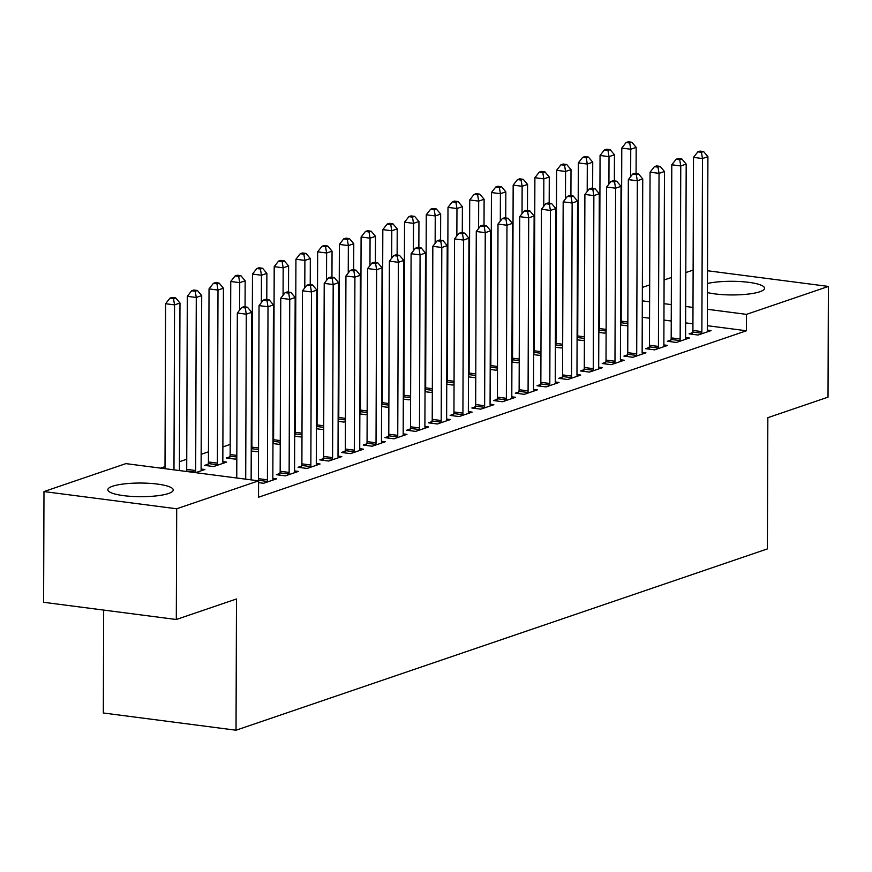 <?xml version="1.0" encoding="UTF-8"?>
<svg xmlns="http://www.w3.org/2000/svg" width="872" height="872" viewBox="0 0 872 872"><rect width="100%" height="100%" fill="white"/><g stroke="black" fill="none" stroke-linecap="round" stroke-linejoin="round"><path stroke-width="1.31" d="M707.465 283.487A32.711 6.823 -179.8 0 1 743.533 281.787A32.711 6.823 -179.8 0 1 764.559 288.24A32.711 6.823 -179.8 0 1 759.828 291.749A32.711 6.823 -179.8 0 1 707.432 292.578M168.514 493.498A32.711 6.823 -179.8 0 1 131.727 496.408A32.711 6.823 -179.8 0 1 107.834 489.759A32.711 6.823 -179.8 0 1 112.564 486.238A32.711 6.823 -179.8 0 1 149.341 483.328A32.711 6.823 -179.8 0 1 173.245 489.988A32.711 6.823 -179.8 0 1 168.514 493.498M599.489 318.422L598.857 318.629M577.765 325.834L577.133 326.041M556.042 333.246L555.41 333.453M534.318 340.658L533.686 340.865M512.594 348.07L511.962 348.277M490.871 355.482L490.238 355.689M469.147 362.894L468.515 363.101M447.423 370.306L446.791 370.513M425.7 377.718L425.067 377.925M403.976 385.13L403.344 385.337M382.252 392.542L381.62 392.749M360.528 399.954L359.896 400.161M338.805 407.355L338.173 407.573M317.081 414.767L316.449 414.985M295.357 422.179L294.725 422.397M273.634 429.591L273.001 429.809M251.91 437.003L251.278 437.221M230.186 444.415L222.872 446.911M208.463 451.827L201.149 454.323M186.739 459.239L179.425 461.735M165.015 466.651L160.677 468.133M620.635 294.812L621.267 294.605M642.359 287.4L649.673 284.915M664.083 279.988L671.396 277.503M685.806 272.576L693.12 270.091M103.67 610.084L103.321 712.991L236.029 730.213L767.382 548.913L767.84 417.688L828.019 397.152L828.4 286.43L746.497 314.367L707.377 309.288M236.029 730.213L236.486 598.977L176.308 619.502L43.6 602.29L43.982 491.568L125.884 463.621L258.592 480.832L176.7 508.779L43.982 491.568M598.813 332.385L604.612 333.137L606.105 332.624M670.895 340.08L667.374 341.279L676.345 342.445L689.381 337.998L685.588 337.508M555.366 347.209L561.165 347.961L562.669 347.448M627.448 354.904L623.927 356.103L632.898 357.269L645.934 352.822L642.141 352.332M527.462 210.555L527.56 184.439L522.132 186.292L513.161 185.126L512.551 358.196A4.197 2.126 -82.6 0 1 512.398 359.776L511.94 362.033L517.717 362.785L519.222 362.272M584 369.728L580.48 370.927L589.45 372.093L602.487 367.646L598.693 367.156M484.015 225.379L484.113 199.263L478.684 201.116L469.714 199.95L469.103 373.02A4.197 2.126 -82.6 0 1 468.951 374.6L468.493 376.857L474.27 377.609L475.774 377.096M540.553 384.552L537.032 385.751L546.003 386.917L559.039 382.47L555.246 381.98M440.578 240.192L440.665 214.087L435.237 215.94L426.266 214.774L425.667 387.844A4.197 2.126 -82.6 0 1 425.503 389.424L425.046 391.681L430.823 392.433L432.327 391.92M497.105 399.376L493.585 400.575L502.555 401.741L515.592 397.294L511.799 396.804M381.576 406.505L387.375 407.257L388.879 406.744M453.658 414.2L450.137 415.399L459.108 416.565L472.144 412.118L468.351 411.628M338.129 421.329L343.928 422.081L345.432 421.568M410.211 429.024L406.69 430.223L415.661 431.389L428.697 426.942L424.904 426.452M310.236 284.664L310.323 258.559L304.895 260.412L295.924 259.246L295.325 432.316A4.197 2.126 -82.6 0 1 295.161 433.896L294.703 436.153L300.48 436.905L301.985 436.392M366.763 443.848L363.243 445.047L372.213 446.213L385.25 441.766L381.456 441.276M266.788 299.488L266.876 273.383L261.447 275.236L252.477 274.07L251.877 447.14A4.197 2.126 -82.6 0 1 251.714 448.72L251.256 450.977L257.033 451.729L258.537 451.216M323.316 458.672L319.806 459.871L328.766 461.037L341.802 456.59L338.02 456.1M208.136 464.187L204.615 465.386L213.585 466.553L226.622 462.106L222.829 461.615M279.868 473.496L276.359 474.695L285.318 475.861L298.355 471.414L294.573 470.913M258.592 480.832L258.537 497.236L746.443 330.771L707.323 325.692M692.935 323.828L685.632 322.88M671.244 321.016L663.941 320.068M649.553 318.204L642.261 317.255M621.191 314.52L620.57 314.443M258.592 482.619L263.595 483.273L276.631 478.826L272.849 478.325M201.105 469.027L204.898 469.518L195.644 472.668M301.592 466.084L298.082 467.283L307.042 468.449L320.079 464.002L316.296 463.501M229.859 456.775L226.339 457.974L235.309 459.141L236.813 458.628M345.04 451.26L341.53 452.459L350.49 453.625L363.526 449.178L359.733 448.688M272.958 443.565L278.757 444.317L280.261 443.804M388.487 436.436L384.966 437.635L393.937 438.801L406.973 434.354L403.18 433.864M331.96 277.252L332.047 251.147L326.618 253L317.648 251.834L317.048 424.904A4.197 2.126 -82.6 0 1 316.885 426.484L316.427 428.741L322.204 429.493L323.708 428.98M431.934 421.612L428.414 422.811L437.384 423.977L450.421 419.53L446.628 419.04M375.407 262.428L375.494 236.323L370.066 238.176L361.095 237.01L360.496 410.08A4.197 2.126 -82.6 0 1 360.332 411.66L359.874 413.917L365.651 414.669L367.156 414.156M475.382 406.788L471.861 407.987L480.832 409.153L493.868 404.706L490.075 404.216M418.854 247.604L418.942 221.499L413.513 223.352L404.543 222.186L403.943 395.256A4.197 2.126 -82.6 0 1 403.78 396.836L403.322 399.093L409.099 399.845L410.603 399.332M518.829 391.964L515.308 393.163L524.279 394.329L537.316 389.882L533.522 389.392M446.747 384.269L452.546 385.021L454.05 384.508M562.277 377.14L558.756 378.339L567.727 379.505L580.763 375.058L576.97 374.568M490.195 369.445L495.994 370.197L497.498 369.684M605.724 362.316L602.203 363.515L611.174 364.681L624.21 360.234L620.417 359.744M549.186 203.143L549.284 177.027L543.845 178.88L534.885 177.714L534.274 350.784A4.197 2.126 -82.6 0 1 534.122 352.364L533.664 354.621L539.441 355.373L540.945 354.86M649.171 347.492L645.651 348.691L654.621 349.857L667.658 345.41L663.865 344.92M592.633 188.319L592.731 162.203L587.292 164.056L578.332 162.89L577.722 335.96A4.197 2.126 -82.6 0 1 577.558 337.54L577.111 339.797L582.888 340.549L584.382 340.036M692.619 332.668L689.098 333.867L698.069 335.033L711.105 330.586L707.312 330.096M636.08 173.495L636.178 147.379L630.739 149.232L621.78 148.077L621.169 321.136A4.197 2.126 -82.6 0 1 621.006 322.716L620.559 324.973L626.336 325.725L627.829 325.212M692.989 307.424L685.686 306.475M671.298 304.611L664.006 303.663M649.618 301.799L642.315 300.851M621.256 298.126L620.624 298.039M707.508 270.745L828.4 286.43M176.308 619.502L176.7 508.779M746.443 330.771L746.497 314.367M245.708 479.164L246.286 314.182L251.714 312.329L251.136 479.873M236.748 477.998L237.326 313.026L246.286 314.182L245.25 307.947L247.419 307.206L243.833 306.748L241.664 307.489L245.25 307.947M241.664 307.489L237.326 313.026M251.714 312.329L247.419 307.206M179.403 470.564L179.981 303.031L174.553 304.884L165.582 303.718L165.004 468.7M173.506 298.649L175.686 297.908L172.1 297.439L169.92 298.18L173.506 298.649L174.553 304.884L173.975 469.855M175.686 297.908L179.981 303.031M165.582 303.718L169.92 298.18M267.115 482.063L267.246 481.42A4.197 2.126 97.4 0 0 267.41 479.84L268.009 306.77L273.437 304.917L272.838 477.987A4.197 2.126 97.4 0 0 272.99 479.458L273.11 480.025M258.177 480.777L258.276 480.265A4.197 2.126 97.4 0 0 258.439 478.673L259.038 305.614L268.009 306.77L266.974 300.535L269.143 299.794L265.557 299.336L263.377 300.077L266.974 300.535M263.377 300.077L259.038 305.614M273.437 304.917L269.143 299.794M288.839 474.651L288.97 474.008A4.197 2.126 97.4 0 0 289.133 472.428L289.733 299.368L295.161 297.516L294.562 470.575A4.197 2.126 97.4 0 0 294.714 472.046L294.834 472.613M279.541 475.109L279.999 472.853A4.197 2.126 97.4 0 0 280.163 471.262L280.762 298.202L289.733 299.368L288.697 293.123L290.867 292.382L287.28 291.924L285.1 292.665L288.697 293.123M285.1 292.665L280.762 298.202M295.161 297.516L290.867 292.382M201.378 470.717L201.258 470.161A4.197 2.126 -82.6 0 1 201.105 468.678L201.705 295.619L196.276 297.472L187.306 296.306L186.706 469.365A4.197 2.126 -82.6 0 1 186.543 470.956L186.434 471.48M195.23 291.237L197.41 290.496L193.824 290.027L191.644 290.768L195.23 291.237L196.276 297.472L195.666 470.531A4.197 2.126 -82.6 0 1 195.513 472.123L195.404 472.635M197.41 290.496L201.705 295.619M187.306 296.306L191.644 290.768M223.101 463.305L222.981 462.749A4.197 2.126 -82.6 0 1 222.829 461.266L223.428 288.207L218 290.06L209.029 288.894L208.43 461.953A4.197 2.126 -82.6 0 1 208.266 463.544L207.809 465.801M216.954 283.825L219.134 283.084L215.548 282.615L213.368 283.356L216.954 283.825L218 290.06L217.39 463.119A4.197 2.126 -82.6 0 1 217.237 464.711L217.106 465.354M219.134 283.084L223.428 288.207M209.029 288.894L213.368 283.356M310.563 467.239L310.694 466.596A4.197 2.126 97.4 0 0 310.857 465.016L311.457 291.957L316.885 290.103L316.285 463.163A4.197 2.126 97.4 0 0 316.438 464.634L316.558 465.201M301.265 467.697L301.723 465.441A4.197 2.126 97.4 0 0 301.886 463.85L302.486 290.79L311.457 291.957L310.41 285.711L312.59 284.97L309.004 284.512L306.824 285.253L310.41 285.711M306.824 285.253L302.486 290.79M316.885 290.103L312.59 284.97M332.287 459.838L332.417 459.184A4.197 2.126 97.4 0 0 332.581 457.604L333.18 284.545L338.608 282.692L338.009 455.751A4.197 2.126 97.4 0 0 338.162 457.222L338.282 457.789M322.989 460.285L323.447 458.029A4.197 2.126 97.4 0 0 323.61 456.438L324.21 283.378L333.18 284.545L332.134 278.299L334.314 277.558L330.728 277.1L328.548 277.841L332.134 278.299M328.548 277.841L324.21 283.378M338.608 282.692L334.314 277.558M245.065 306.9L245.152 280.795L239.724 282.648L230.753 281.482L230.154 454.552A4.197 2.126 -82.6 0 1 229.99 456.132L229.532 458.389M238.677 276.413L240.857 275.672L237.26 275.203L235.091 275.944L238.677 276.413L239.724 282.648L239.626 310.083M240.857 275.672L245.152 280.795M230.753 281.482L235.091 275.944M260.401 269.001L262.581 268.26L258.984 267.791L256.815 268.532L260.401 269.001L261.447 275.236L261.349 302.671M262.581 268.26L266.876 273.383M252.477 274.07L256.815 268.532M354.01 452.426L354.141 451.772A4.197 2.126 97.4 0 0 354.305 450.192L354.904 277.132L360.332 275.28L359.733 448.339A4.197 2.126 97.4 0 0 359.885 449.81L360.005 450.377M344.713 452.873L345.17 450.617A4.197 2.126 97.4 0 0 345.334 449.026L345.933 275.966L354.904 277.132L353.858 270.887L356.038 270.146L352.452 269.688L350.272 270.429L353.858 270.887M350.272 270.429L345.933 275.966M360.332 275.28L356.038 270.146M288.512 292.076L288.599 265.971L283.171 267.824L274.2 266.658L273.601 439.728A4.197 2.126 -82.6 0 1 273.437 441.308L272.98 443.565M282.125 261.589L284.294 260.848L280.708 260.379L278.539 261.12L282.125 261.589L283.171 267.824L283.073 295.259M284.294 260.848L288.599 265.971M274.2 266.658L278.539 261.12M375.734 445.014L375.865 444.36A4.197 2.126 97.4 0 0 376.028 442.78L376.628 269.721L382.056 267.868L381.456 440.927A4.197 2.126 97.4 0 0 381.609 442.409L381.729 442.965M366.436 445.461L366.894 443.205A4.197 2.126 97.4 0 0 367.058 441.613L367.657 268.554L376.628 269.721L375.581 263.475L377.761 262.734L374.175 262.276L371.995 263.017L375.581 263.475M371.995 263.017L367.657 268.554M382.056 267.868L377.761 262.734M303.848 254.177L306.018 253.436L302.431 252.967L300.262 253.708L303.848 254.177L304.895 260.412L304.797 287.847M306.018 253.436L310.323 258.559M295.924 259.246L300.262 253.708M397.458 437.602L397.588 436.948A4.197 2.126 97.4 0 0 397.752 435.368L398.351 262.309L403.78 260.456L403.18 433.515A4.197 2.126 97.4 0 0 403.333 434.997L403.453 435.553M388.16 438.049L388.618 435.793A4.197 2.126 97.4 0 0 388.781 434.202L389.381 261.142L398.351 262.309L397.305 256.063L399.485 255.322L395.899 254.864L393.719 255.605L397.305 256.063M393.719 255.605L389.381 261.142M403.78 260.456L399.485 255.322M419.181 430.19L419.312 429.536A4.197 2.126 97.4 0 0 419.476 427.956L420.075 254.897L425.503 253.044L424.904 426.103A4.197 2.126 97.4 0 0 425.056 427.585L425.176 428.141M409.884 430.637L410.341 428.381A4.197 2.126 97.4 0 0 410.505 426.79L411.104 253.73L420.075 254.897L419.029 248.662L421.209 247.921L417.623 247.452L415.443 248.193L419.029 248.662M415.443 248.193L411.104 253.73M425.503 253.044L421.209 247.921M440.905 422.778L441.036 422.124A4.197 2.126 97.4 0 0 441.199 420.544L441.799 247.485L447.227 245.632L446.628 418.691A4.197 2.126 97.4 0 0 446.78 420.173L446.9 420.729M431.607 423.225L432.065 420.969A4.197 2.126 97.4 0 0 432.229 419.378L432.828 246.318L441.799 247.485L440.752 241.25L442.932 240.509L439.346 240.04L437.166 240.781L440.752 241.25M437.166 240.781L432.828 246.318M447.227 245.632L442.932 240.509M462.629 415.366L462.76 414.712A4.197 2.126 97.4 0 0 462.923 413.132L463.523 240.073L468.951 238.22L468.351 411.279A4.197 2.126 97.4 0 0 468.504 412.761L468.624 413.317M453.331 415.813L453.789 413.557A4.197 2.126 97.4 0 0 453.952 411.966L454.552 238.906L463.523 240.073L462.476 233.838L464.656 233.097L461.07 232.628L458.89 233.369L462.476 233.838M458.89 233.369L454.552 238.906M468.951 238.22L464.656 233.097M484.352 407.954L484.483 407.3A4.197 2.126 97.4 0 0 484.636 405.72L485.246 232.661L490.674 230.808L490.075 403.867A4.197 2.126 97.4 0 0 490.228 405.349L490.347 405.905M475.055 408.401L475.513 406.145A4.197 2.126 97.4 0 0 475.676 404.553L476.276 231.494L485.246 232.661L484.2 226.426L486.38 225.685L482.794 225.216L480.614 225.957L484.2 226.426M480.614 225.957L476.276 231.494M490.674 230.808L486.38 225.685M506.076 400.542L506.207 399.888A4.197 2.126 97.4 0 0 506.36 398.308L506.97 225.249L512.398 223.395L511.799 396.455A4.197 2.126 97.4 0 0 511.951 397.937L512.071 398.493M496.778 400.989L497.236 398.733A4.197 2.126 97.4 0 0 497.4 397.142L497.999 224.082L506.97 225.249L505.923 219.014L508.103 218.273L504.507 217.804L502.337 218.545L505.923 219.014M502.337 218.545L497.999 224.082M512.398 223.395L508.103 218.273M527.8 393.13L527.931 392.476A4.197 2.126 97.4 0 0 528.083 390.896L528.694 217.837L534.122 215.984L533.522 389.043A4.197 2.126 97.4 0 0 533.675 390.525L533.795 391.081M518.502 393.577L518.96 391.321A4.197 2.126 97.4 0 0 519.123 389.73L519.723 216.67L528.694 217.837L527.647 211.602L529.827 210.861L526.23 210.392L524.061 211.133L527.647 211.602M524.061 211.133L519.723 216.67M534.122 215.984L529.827 210.861M549.524 385.718L549.654 385.075A4.197 2.126 97.4 0 0 549.807 383.484L550.417 210.425L555.846 208.572L555.246 381.631A4.197 2.126 97.4 0 0 555.399 383.113L555.519 383.669M540.226 386.165L540.684 383.909A4.197 2.126 97.4 0 0 540.847 382.318L541.447 209.258L550.417 210.425L549.371 204.19L551.551 203.449L547.954 202.98L545.785 203.721L549.371 204.19M545.785 203.721L541.447 209.258M555.846 208.572L551.551 203.449M571.247 378.306L571.367 377.663A4.197 2.126 97.4 0 0 571.531 376.072L572.141 203.013L577.569 201.16L576.97 374.219A4.197 2.126 97.4 0 0 577.122 375.701L577.242 376.257M561.949 378.753L562.407 376.497A4.197 2.126 97.4 0 0 562.571 374.906L563.17 201.846L572.141 203.013L571.095 196.778L573.264 196.037L569.678 195.568L567.509 196.309L571.095 196.778M567.509 196.309L563.17 201.846M577.569 201.16L573.264 196.037M325.572 246.765L327.741 246.024L324.155 245.555L321.986 246.296L325.572 246.765L326.618 253L326.52 280.435M327.741 246.024L332.047 251.147M317.648 251.834L321.986 246.296M353.683 269.84L353.77 243.735L348.342 245.588L339.372 244.422L338.772 417.492A4.197 2.126 -82.6 0 1 338.608 419.072L338.151 421.329M347.296 239.353L349.465 238.612L345.879 238.143L343.71 238.884L347.296 239.353L348.342 245.588L348.244 273.023M349.465 238.612L353.77 243.735M339.372 244.422L343.71 238.884M369.02 231.941L371.189 231.2L367.603 230.731L365.433 231.472L369.02 231.941L370.066 238.176L369.968 265.611M371.189 231.2L375.494 236.323M361.095 237.01L365.433 231.472M397.131 255.016L397.218 228.911L391.79 230.764L382.819 229.598L382.219 402.668A4.197 2.126 -82.6 0 1 382.056 404.248L381.598 406.505M390.743 224.529L392.912 223.788L389.326 223.319L387.157 224.06L390.743 224.529L391.79 230.764L391.692 258.199M392.912 223.788L397.218 228.911M382.819 229.598L387.157 224.06M412.467 217.117L414.636 216.376L411.05 215.907L408.881 216.648L412.467 217.117L413.513 223.352L413.415 250.787M414.636 216.376L418.942 221.499M404.543 222.186L408.881 216.648M434.191 209.705L436.36 208.964L432.774 208.495L430.605 209.236L434.191 209.705L435.237 215.94L435.139 243.375M436.36 208.964L440.665 214.087M426.266 214.774L430.605 209.236M462.291 232.791L462.389 206.675L456.961 208.528L447.99 207.362L447.391 380.432A4.197 2.126 -82.6 0 1 447.227 382.012L446.769 384.269M455.914 202.293L458.083 201.552L454.497 201.083L452.328 201.824L455.914 202.293L456.961 208.528L456.863 235.963M458.083 201.552L462.389 206.675M447.99 207.362L452.328 201.824M477.638 194.881L479.807 194.14L476.221 193.671L474.052 194.412L477.638 194.881L478.684 201.116L478.586 228.551M479.807 194.14L484.113 199.263M469.714 199.95L474.052 194.412M505.738 217.967L505.836 191.851L500.408 193.704L491.437 192.538L490.827 365.608A4.197 2.126 -82.6 0 1 490.674 367.188L490.217 369.445M499.362 187.469L501.531 186.728L497.945 186.259L495.776 187L499.362 187.469L500.408 193.704L500.31 221.139M501.531 186.728L505.836 191.851M491.437 192.538L495.776 187M592.96 370.894L593.091 370.251A4.197 2.126 97.4 0 0 593.254 368.66L593.865 195.601L599.293 193.748L598.693 366.807A4.197 2.126 97.4 0 0 598.846 368.289L598.966 368.845M583.673 371.341L584.131 369.085A4.197 2.126 97.4 0 0 584.294 367.493L584.894 194.434L593.865 195.601L592.818 189.366L594.987 188.625L591.401 188.156L589.232 188.897L592.818 189.366M589.232 188.897L584.894 194.434M599.293 193.748L594.987 188.625M521.085 180.057L523.255 179.316L519.668 178.847L517.499 179.588L521.085 180.057L522.132 186.292L522.034 213.727M523.255 179.316L527.56 184.439M513.161 185.126L517.499 179.588M614.684 363.482L614.814 362.839A4.197 2.126 97.4 0 0 614.978 361.248L615.588 188.189L621.017 186.335L620.417 359.395A4.197 2.126 97.4 0 0 620.559 360.877L620.69 361.433M605.397 363.929L605.855 361.673A4.197 2.126 97.4 0 0 606.018 360.082L606.618 187.022L615.588 188.189L614.542 181.954L616.711 181.213L613.125 180.744L610.956 181.485L614.542 181.954M610.956 181.485L606.618 187.022M621.017 186.335L616.711 181.213M542.809 172.645L544.978 171.904L541.392 171.435L539.223 172.176L542.809 172.645L543.845 178.88L543.757 206.315M544.978 171.904L549.284 177.027M534.885 177.714L539.223 172.176M636.407 356.07L636.538 355.427A4.197 2.126 97.4 0 0 636.702 353.836L637.312 180.776L642.74 178.924L642.141 351.983A4.197 2.126 97.4 0 0 642.283 353.465L642.413 354.021M627.121 356.517L627.578 354.261A4.197 2.126 97.4 0 0 627.742 352.68L628.341 179.61L637.312 180.776L636.266 174.542L638.435 173.8L634.849 173.332L632.68 174.073L636.266 174.542M632.68 174.073L628.341 179.61M642.74 178.924L638.435 173.8M570.909 195.731L571.007 169.615L565.568 171.468L556.609 170.302L555.998 343.372A4.197 2.126 -82.6 0 1 555.835 344.952L555.388 347.209M564.533 165.233L566.702 164.492L563.116 164.023L560.947 164.764L564.533 165.233L565.568 171.468L565.481 198.903M566.702 164.492L571.007 169.615M556.609 170.302L560.947 164.764M658.131 348.658L658.262 348.015A4.197 2.126 97.4 0 0 658.425 346.424L659.036 173.365L664.464 171.512L663.865 344.571A4.197 2.126 97.4 0 0 664.006 346.053L664.137 346.609M648.844 349.105L649.302 346.849A4.197 2.126 97.4 0 0 649.466 345.268L650.065 172.198L659.036 173.365L657.989 167.13L660.159 166.389L656.572 165.92L654.403 166.661L657.989 167.13M654.403 166.661L650.065 172.198M664.464 171.512L660.159 166.389M586.257 157.821L588.426 157.08L584.84 156.611L582.67 157.352L586.257 157.821L587.292 164.056L587.205 191.491M588.426 157.08L592.731 162.203M578.332 162.89L582.67 157.352M679.855 341.246L679.986 340.603A4.197 2.126 97.4 0 0 680.149 339.012L680.76 165.953L686.188 164.1L685.577 337.159A4.197 2.126 97.4 0 0 685.73 338.641L685.861 339.197M670.568 341.693L671.026 339.437A4.197 2.126 97.4 0 0 671.189 337.856L671.789 164.786L680.76 165.953L679.713 159.718L681.882 158.977L678.296 158.508L676.127 159.249L679.713 159.718M676.127 159.249L671.789 164.786M686.188 164.1L681.882 158.977M614.357 180.907L614.455 154.791L609.016 156.644L600.056 155.478L599.446 328.548A4.197 2.126 -82.6 0 1 599.282 330.128L598.835 332.385M607.98 150.409L610.149 149.668L606.563 149.199L604.394 149.94L607.98 150.409L609.016 156.644L608.928 184.079M610.149 149.668L614.455 154.791M600.056 155.478L604.394 149.94M701.579 333.834L701.709 333.191A4.197 2.126 97.4 0 0 701.873 331.6L702.483 158.541L707.911 156.688L707.301 329.747A4.197 2.126 97.4 0 0 707.454 331.229L707.584 331.785M692.292 334.281L692.75 332.025A4.197 2.126 97.4 0 0 692.913 330.444L693.513 157.374L702.483 158.541L701.437 152.306L703.606 151.565L700.02 151.096L697.851 151.837L701.437 152.306M697.851 151.837L693.513 157.374M707.911 156.688L703.606 151.565M629.704 142.997L631.873 142.256L628.287 141.787L626.118 142.528L629.704 142.997L630.739 149.232L630.652 176.667M631.873 142.256L636.178 147.379M621.78 148.077L626.118 142.528M267.246 481.42L258.276 480.265M267.41 479.84L258.439 478.673M288.97 474.008L279.999 472.853M289.133 472.428L280.163 471.262M186.706 469.365L195.666 470.531M186.543 470.956L195.513 472.123M208.43 461.953L217.39 463.119M208.266 463.544L217.237 464.711M310.694 466.596L301.723 465.441M310.857 465.016L301.886 463.85M332.417 459.184L323.447 458.029M332.581 457.604L323.61 456.438M230.154 454.552L236.824 455.413M229.99 456.132L236.813 457.015M251.877 447.14L258.548 448.001M251.714 448.72L258.537 449.603M354.141 451.772L345.17 450.617M354.305 450.192L345.334 449.026M273.601 439.728L280.272 440.589M273.437 441.308L280.261 442.191M375.865 444.36L366.894 443.205M376.028 442.78L367.058 441.613M295.325 432.316L301.995 433.177M295.161 433.896L301.985 434.779M397.588 436.948L388.618 435.793M397.752 435.368L388.781 434.202M419.312 429.536L410.341 428.381M419.476 427.956L410.505 426.79M441.036 422.124L432.065 420.969M441.199 420.544L432.229 419.378M462.76 414.712L453.789 413.557M462.923 413.132L453.952 411.966M484.483 407.3L475.513 406.145M484.636 405.72L475.676 404.553M506.207 399.888L497.236 398.733M506.36 398.308L497.4 397.142M527.931 392.476L518.96 391.321M528.083 390.896L519.123 389.73M549.654 385.075L540.684 383.909M549.807 383.484L540.847 382.318M571.367 377.663L562.407 376.497M571.531 376.072L562.571 374.906M317.048 424.904L323.719 425.765M316.885 426.484L323.708 427.367M338.772 417.492L345.443 418.353M338.608 419.072L345.432 419.955M360.496 410.08L367.167 410.941M360.332 411.66L367.156 412.543M382.219 402.668L388.89 403.529M382.056 404.248L388.879 405.131M403.943 395.256L410.614 396.117M403.78 396.836L410.603 397.719M425.667 387.844L432.338 388.705M425.503 389.424L432.327 390.307M447.391 380.432L454.061 381.293M447.227 382.012L454.05 382.895M469.103 373.02L475.785 373.881M468.951 374.6L475.774 375.483M490.827 365.608L497.509 366.469M490.674 367.188L497.498 368.071M593.091 370.251L584.131 369.085M593.254 368.66L584.294 367.493M512.551 358.196L519.232 359.057M512.398 359.776L519.222 360.659M614.814 362.839L605.855 361.673M614.978 361.248L606.018 360.082M534.274 350.784L540.956 351.645M534.122 352.364L540.945 353.247M636.538 355.427L627.578 354.261M636.702 353.836L627.742 352.68M555.998 343.372L562.68 344.233M555.835 344.952L562.669 345.835M658.262 348.015L649.302 346.849M658.425 346.424L649.466 345.268M577.722 335.96L584.404 336.821M577.558 337.54L584.393 338.423M679.986 340.603L671.026 339.437M680.149 339.012L671.189 337.856M599.446 328.548L606.116 329.409M599.282 330.128L606.116 331.022M701.709 333.191L692.75 332.025M701.873 331.6L692.913 330.444M621.169 321.136L627.84 321.997M621.006 322.716L627.84 323.61"/></g></svg>
